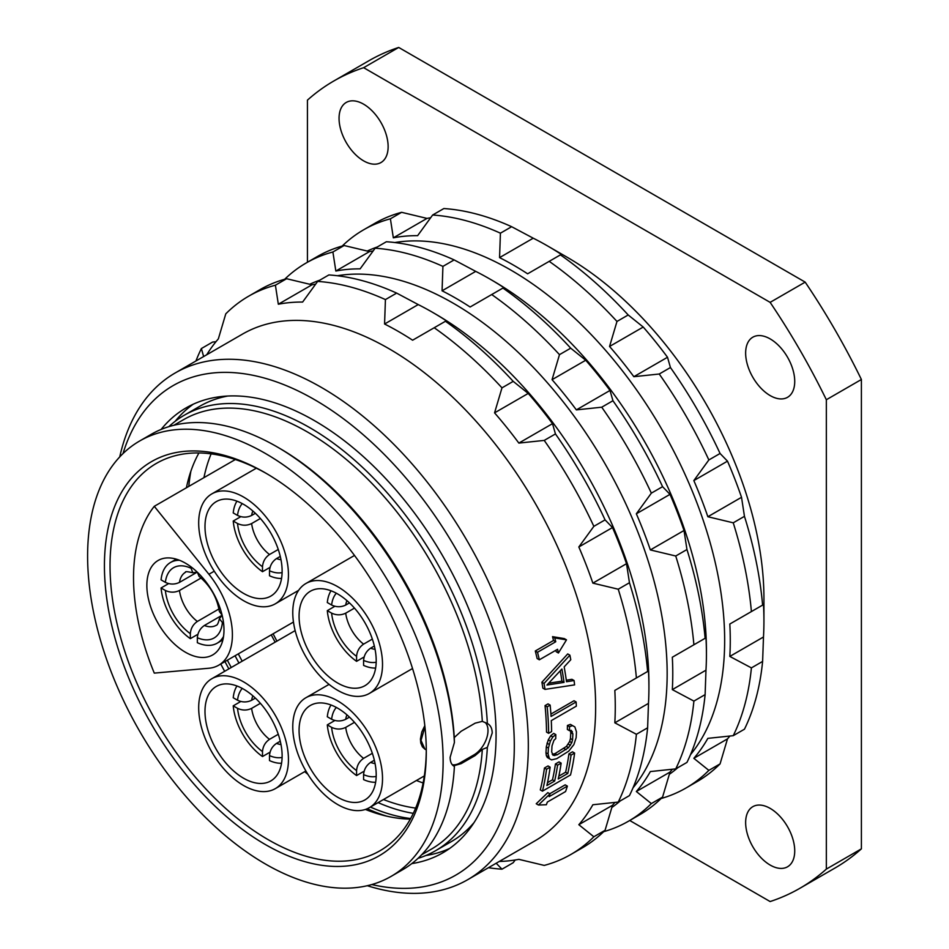 <?xml version="1.0" encoding="UTF-8"?>
<svg xmlns="http://www.w3.org/2000/svg" width="949" height="949" viewBox="0 0 949 949"><rect width="100%" height="100%" fill="white"/><g stroke="black" fill="none" stroke-linecap="round" stroke-linejoin="round"><path stroke-width="1.42" d="M398.71 47.45L363.657 67.687A466.089 269.101 -120 0 0 333.846 80.973L368.9 60.736A466.089 269.101 -120 0 1 398.71 47.45L805.179 282.126A466.089 269.101 -120 0 1 861.395 379.493L861.395 848.845A466.089 269.101 60 0 1 834.99 868.027L799.936 888.264A466.089 269.101 60 0 1 770.125 901.55L629.733 820.494M861.395 379.493L826.342 399.743L826.342 869.094A466.089 269.101 60 0 1 799.936 888.264M861.395 848.845L826.342 869.094M805.179 282.126L770.125 302.363A466.089 269.101 -120 0 1 826.342 399.743M307.429 262.256L307.429 100.155A466.089 269.101 -120 0 1 333.846 80.973M363.657 67.687L770.125 302.363M745.641 822.569A34.71 20.036 60 0 1 752.83 806.674A34.71 20.036 60 0 1 779.568 815.974A34.71 20.036 60 0 1 794.728 850.909A34.71 20.036 60 0 1 787.54 866.793A34.71 20.036 60 0 1 760.79 857.493A34.71 20.036 60 0 1 745.641 822.569M745.641 353.075A34.71 20.036 60 0 1 752.83 337.192A34.71 20.036 60 0 1 779.568 346.492A34.71 20.036 60 0 1 794.728 381.415A34.71 20.036 60 0 1 787.54 397.311A34.71 20.036 60 0 1 760.79 388.011A34.71 20.036 60 0 1 745.641 353.075M339.054 118.34A34.71 20.036 60 0 1 346.243 102.445A34.71 20.036 60 0 1 372.981 111.745A34.71 20.036 60 0 1 388.129 146.668A34.71 20.036 60 0 1 380.94 162.564A34.71 20.036 60 0 1 354.202 153.263A34.71 20.036 60 0 1 339.054 118.34M547.253 245.755L566.885 257.096A278.662 160.891 60 0 1 763.933 598.38L763.933 621.061A306.432 176.917 -120 0 0 763.482 604.596L762.616 605.094A322.292 186.075 -120 0 0 744.455 516.339L741.525 497.3A306.432 176.917 -120 0 0 727.492 461.155L720.066 453.48A322.292 186.075 -120 0 0 670.445 367.536L667.515 357.263A306.432 176.917 -120 0 0 643.22 327.037L628.202 314.973A322.292 186.075 -120 0 0 560.42 254.866L561.274 254.379A306.432 176.917 -120 0 0 547.253 245.755A306.432 176.917 -120 0 0 533.231 238.187L511.641 226.704A322.292 186.075 -120 0 0 443.859 208.543L432.637 215.02A322.292 186.075 -120 0 1 500.42 233.181L499.565 257.618L533.231 238.187M499.565 257.618A306.432 176.917 -120 0 1 527.62 273.81L549.198 261.355A322.292 186.075 -120 0 1 616.98 321.45L609.555 346.468A306.432 176.917 -120 0 1 633.849 376.694L659.235 374.013A322.292 186.075 -120 0 1 708.856 459.957L693.838 480.585A306.432 176.917 -120 0 1 707.859 516.731L733.245 522.816A322.292 186.075 -120 0 1 751.406 611.571L729.817 624.027A306.432 176.917 -120 0 1 730.267 640.492A306.432 176.917 -120 0 1 729.817 656.423L763.482 636.993A306.432 176.917 -120 0 0 763.933 621.061M763.482 636.993L762.616 661.417A322.292 186.075 60 0 1 744.455 729.2L733.245 735.677L707.859 738.358A306.432 176.917 -120 0 1 693.838 758.31L708.856 770.374A322.292 186.075 60 0 1 685.961 788.026A322.292 186.075 60 0 1 661.145 798.5M693.838 758.31L727.492 738.88A306.432 176.917 -120 0 0 729.876 736.044M727.492 738.88L720.066 763.898A322.292 186.075 60 0 1 697.183 781.549L685.961 788.026M432.637 215.02L417.631 235.66A306.432 176.917 -120 0 0 393.337 237.831L390.395 218.804L401.617 212.315A322.292 186.075 -120 0 0 374.891 223.312L363.669 229.788A322.292 186.075 -120 0 0 342.198 246.052M401.617 212.315L426.991 218.4A306.432 176.917 -120 0 1 430.644 217.76M729.817 624.027L763.482 604.596M729.817 656.423L751.406 667.894A322.292 186.075 60 0 1 733.245 735.677M394.855 242.541A302.458 174.628 -120 0 1 613.125 359.244A302.458 174.628 -120 0 1 724.656 640.492A302.458 174.628 60 0 1 690.504 754.645M677.847 767.658A302.458 174.628 60 0 1 669.353 774.277M708.856 770.374L720.066 763.898M751.406 667.894L762.616 661.417M390.395 218.804A322.292 186.075 -120 0 0 363.669 229.788M377.251 247.001A302.458 174.628 -120 0 0 367.263 251.046M751.406 611.571L762.616 605.094M733.245 522.816L744.455 516.339M707.859 516.731L741.525 497.3M693.838 480.585L727.492 461.155M708.856 459.957L720.066 453.48M659.235 374.013L670.445 367.536M633.849 376.694L667.515 357.263M609.555 346.468L643.22 327.037M616.98 321.45L628.202 314.973M549.198 261.355L560.42 254.866M500.42 233.181L511.641 226.704M393.337 237.831L426.991 218.4M693.897 644.762A322.292 186.075 -120 0 0 675.735 556.007L650.362 549.934L684.015 530.503L686.957 549.53A322.292 186.075 -120 0 1 705.119 638.286L672.319 657.23A306.432 176.917 -120 0 1 672.77 673.683A306.432 176.917 -120 0 1 672.319 689.615L705.973 670.184A306.432 176.917 -120 0 0 706.436 654.252L706.436 651.014A302.458 174.628 -120 0 0 492.555 280.572L489.755 278.959A306.432 176.917 -120 0 0 475.722 271.378L454.144 259.907A322.292 186.075 -120 0 0 386.362 241.746L375.14 248.223A322.292 186.075 -120 0 1 442.922 266.384L442.068 290.809L475.722 271.378M705.973 670.184L705.119 694.621A322.292 186.075 60 0 1 686.957 762.403L675.735 768.88L650.362 771.561A306.432 176.917 -120 0 1 636.34 791.513L669.994 772.083A306.432 176.917 -120 0 0 672.378 769.248M669.994 772.083L662.568 797.101A322.292 186.075 60 0 1 639.673 814.752L628.463 821.229A322.292 186.075 60 0 1 603.647 831.692M706.436 654.252A306.432 176.917 -120 0 0 705.973 637.799L705.119 638.286M375.14 248.223L360.122 268.864A306.432 176.917 -120 0 0 335.839 271.034L332.897 251.995L344.119 245.518A322.292 186.075 -120 0 0 317.381 256.515L306.159 262.992A322.292 186.075 -120 0 0 284.7 279.243M344.119 245.518L369.493 251.592A306.432 176.917 -120 0 1 373.135 250.951M650.362 549.934A306.432 176.917 -120 0 0 636.34 513.789L651.346 493.148A322.292 186.075 -120 0 0 601.725 407.204L576.351 409.885A306.432 176.917 -120 0 0 552.057 379.671L559.483 354.653L570.705 348.176A322.292 186.075 -120 0 0 502.923 288.069L503.777 287.571A306.432 176.917 -120 0 0 489.755 278.959M570.705 348.176L585.723 360.24A306.432 176.917 -120 0 1 610.005 390.454L612.947 400.727A322.292 186.075 -120 0 1 662.568 486.671L669.994 494.358A306.432 176.917 -120 0 1 684.015 530.503M672.319 657.23L705.973 637.799M675.735 556.007L686.957 549.53M559.483 354.653A322.292 186.075 -120 0 0 491.701 294.546L502.923 288.069M442.068 290.809A306.432 176.917 -120 0 1 470.123 307.013L491.701 294.546M332.897 251.995A322.292 186.075 -120 0 0 306.159 262.992M633.007 787.848A302.458 174.628 60 0 0 667.159 673.683A302.458 174.628 -120 0 0 555.628 392.435A302.458 174.628 -120 0 0 337.346 275.744M319.742 280.204A302.458 174.628 -120 0 0 309.765 284.249M672.319 689.615L693.897 701.097L705.119 694.621M693.897 701.097A322.292 186.075 60 0 1 675.735 768.88M636.34 791.513L651.346 803.578L662.568 797.101M651.346 803.578A322.292 186.075 60 0 1 628.463 821.229M620.349 800.849A302.458 174.628 60 0 1 611.856 807.48M636.399 677.966A322.292 186.075 -120 0 0 618.238 589.21L592.864 583.137L626.518 563.694L629.46 582.733A322.292 186.075 -120 0 1 647.621 671.489L614.822 690.421A306.432 176.917 -120 0 1 615.272 706.886A306.432 176.917 -120 0 1 614.822 722.818L648.475 703.387A306.432 176.917 -120 0 0 648.926 687.456L648.926 684.217A302.458 174.628 -120 0 0 435.057 313.775L432.258 312.15A306.432 176.917 -120 0 0 418.224 304.582L396.646 293.099A322.292 186.075 -120 0 0 328.864 274.937L317.642 281.414A322.292 186.075 -120 0 1 385.424 299.587L384.57 324.012L418.224 304.582M648.926 687.456A306.432 176.917 -120 0 0 648.475 670.99L647.621 671.489M203.632 356.539L201.39 348.544L212.6 342.067L215.969 341.699M317.642 281.414L302.624 302.055A306.432 176.917 -120 0 0 278.33 304.226L275.4 285.198L286.61 278.721A322.292 186.075 -120 0 0 259.884 289.706L248.662 296.195A322.292 186.075 -120 0 0 225.779 313.846L218.353 338.864A306.432 176.917 -120 0 0 206.728 354.76M286.61 278.721L311.996 284.795A306.432 176.917 -120 0 1 315.637 284.154M592.864 583.137A306.432 176.917 -120 0 0 578.831 546.98L593.849 526.351A322.292 186.075 -120 0 0 544.228 440.407L518.854 443.088A306.432 176.917 -120 0 0 494.559 412.862L501.985 387.856L513.207 381.368A322.292 186.075 -120 0 0 445.425 321.272L446.279 320.774A306.432 176.917 -120 0 0 432.258 312.15M513.207 381.368L528.213 393.432A306.432 176.917 -120 0 1 552.508 423.657L555.45 433.93A322.292 186.075 -120 0 1 605.071 519.874L612.496 527.549A306.432 176.917 -120 0 1 626.518 563.694M614.822 690.421L648.475 670.99M618.238 589.21L629.46 582.733M501.985 387.856A322.292 186.075 -120 0 0 434.203 327.749L445.425 321.272M384.57 324.012A306.432 176.917 -120 0 1 412.613 340.205L434.203 327.749M275.4 285.198A322.292 186.075 -120 0 0 248.662 296.195M201.39 348.544A322.292 186.075 -120 0 0 195.921 361M175.185 372.969A292.541 168.898 -120 0 1 400.62 451.344A292.541 168.898 -120 0 1 528.32 745.748A292.541 168.898 60 0 1 467.727 879.676L535.046 840.802A292.541 168.898 60 0 0 595.64 706.886A292.541 168.898 -120 0 0 467.94 412.471A292.541 168.898 -120 0 0 242.505 334.095L175.185 372.969A292.541 168.898 -120 0 0 119.74 456.908M648.475 703.387L647.621 727.812A322.292 186.075 60 0 1 629.46 795.594L618.238 802.071L592.864 804.752A306.432 176.917 -120 0 1 578.831 824.705L593.849 836.769A322.292 186.075 60 0 1 570.954 854.42A322.292 186.075 60 0 1 544.228 865.417L518.854 859.343A306.432 176.917 -120 0 1 499.269 861.467M578.831 824.705L612.496 805.274A306.432 176.917 -120 0 0 614.881 802.439M612.496 805.274L605.071 830.292A322.292 186.075 60 0 1 582.176 847.943L570.954 854.42M515.2 859.984L513.207 862.712L501.985 869.189A322.292 186.075 60 0 1 488.462 867.706M278.33 304.226L311.996 284.795M385.424 299.587L396.646 293.099M494.559 412.862L528.213 393.432M518.854 443.088L552.508 423.657M544.228 440.407L555.45 433.93M593.849 526.351L605.071 519.874M578.831 546.98L612.496 527.549M496.185 863.246L501.985 869.189M614.822 722.818L636.399 734.289A322.292 186.075 60 0 1 618.238 802.071M467.727 879.676A292.541 168.898 60 0 1 367.31 885.714M568.914 753.886L572.496 751.822L574.62 753.043L571.037 755.119L568.914 753.886A292.541 168.898 60 0 1 565.616 772.225L558.842 776.128M544.441 768.014A292.541 168.898 60 0 1 540.289 789.912L542.46 791.158A295.519 170.618 -120 0 0 546.565 769.236L544.441 768.014L548.024 765.95L550.147 767.172L546.565 769.236M547.502 782.676L552.484 779.805A292.541 168.898 60 0 0 555.438 763.969L559.008 761.893L561.144 763.126L557.561 765.191L555.438 763.969M567.431 725.451L570.408 724.395L574.857 726.91L572.508 725.617L569.53 726.661L567.431 725.451A292.541 168.898 60 0 1 567.36 729.461L569.471 730.683A295.519 170.618 -120 0 0 569.53 726.661M546.327 755.594L547.3 757.48L549.424 758.702L548.083 753.921A295.519 170.618 -120 0 0 548.403 748.037L550.384 741.039L552.816 736.982L555.806 734.597L553.706 733.375L550.717 735.772L548.285 739.829L546.304 746.816A292.541 168.898 60 0 1 545.972 752.699L546.327 755.594L548.439 756.816M552.247 754.313L554.999 753.636L566.399 746.448L569.661 741.513L570.444 738.571A292.541 168.898 60 0 0 570.764 732.687L570.278 730.398M549.993 793.898L538.451 805.037L536.232 803.756L547.81 792.629L549.993 793.898A295.519 170.618 60 0 1 549.151 796.638L567.383 786.116L565.177 784.847L549.756 793.755M545.046 705.605L548.036 703.885L550.147 705.107L547.17 706.839L545.046 705.605A292.541 168.898 60 0 1 546.529 732.106L548.641 733.328A295.519 170.618 -120 0 0 547.17 706.839M550.906 714.087L574.015 700.742L576.126 701.963L551.061 716.436A295.519 170.618 -120 0 0 550.147 705.107M544.999 689.389L574.596 684.881A295.519 170.618 -120 0 0 574.074 680.528L566.517 681.738A295.519 170.618 -120 0 0 564.169 666.886L570.776 659.733A295.519 170.618 -120 0 0 569.886 655.178L567.716 653.92L541.903 682.201A292.541 168.898 60 0 1 542.852 688.155L544.999 689.389A295.519 170.618 -120 0 0 544.062 683.446L541.903 682.201M566.304 680.208L571.939 679.306L574.074 680.528M535.295 650.99A292.541 168.898 60 0 1 537.134 658.535L539.34 659.804A295.519 170.618 60 0 0 537.514 652.271L535.295 650.99L553.528 640.468A292.541 168.898 60 0 0 552.532 636.66L564.287 638.582L566.494 639.851L558.415 653.007L556.221 651.738A292.541 168.898 60 0 0 555.889 650.255M371.83 884.551A282.624 163.181 60 0 0 514.299 745.748A282.624 163.181 -120 0 0 343.443 418.782A282.624 163.181 -120 0 0 123.014 453.575M411.783 863.614A256.847 148.293 -120 0 0 442.863 852.807A256.847 148.293 -120 0 0 496.066 735.226A256.847 148.293 -120 0 0 383.954 476.742A256.847 148.293 -120 0 0 186.028 407.928A256.847 148.293 -120 0 0 161.116 429.446M193.228 404.215A256.847 148.293 -120 0 0 175.185 421.297M449.684 848.418A256.847 148.293 60 0 1 425.876 855.512M487.822 723.755L487.347 723.506C490.503 725.143 492.116 728.31 492.211 732.996L487.347 747.397L482.317 749.413L475.164 755.546L461.143 763.648L454.274 765.606L454.393 766.424C451.594 765.001 450.182 761.952 450.134 757.29L454.393 742.533L454.274 737.551L461.143 731.252L475.164 723.162L482.317 721.359L487.347 723.506A251.39 145.138 -120 0 0 373.099 477.655A251.39 145.138 -120 0 0 184.189 415.282A251.39 145.138 -120 0 0 168.803 426.682M452.258 764.74A19.834 11.447 120 0 0 459.945 762.96L473.978 754.858A19.834 11.447 120 0 0 486.517 738.666A19.834 11.447 120 0 0 485.188 722.474M482.317 721.359A247.926 143.133 -120 0 0 368.864 480.289A247.926 143.133 -120 0 0 183.477 419.707L173.786 425.306M421.7 854.717L431.392 849.118A247.926 143.133 -120 0 0 482.317 749.413M454.274 737.551A247.926 143.133 -120 0 0 279.386 448.189L276.93 446.765A251.39 145.138 -120 0 0 151.235 434.31L139.669 440.988A251.39 145.138 -120 0 0 87.605 556.078A251.39 145.138 60 0 0 197.333 809.07A251.39 145.138 60 0 0 391.059 876.413A251.39 145.138 60 0 0 443.124 761.335A251.39 145.138 -120 0 0 333.384 508.344A251.39 145.138 -120 0 0 139.669 440.988M453.966 766.211L454.393 766.424A251.39 145.138 60 0 1 402.625 869.735L391.059 876.413M454.393 742.533A251.39 145.138 -120 0 0 276.93 446.765M426.291 751.62A227.594 131.401 60 0 1 265.364 844.539A227.594 131.401 60 0 1 104.426 565.794A227.594 131.401 -120 0 1 265.364 472.875A227.594 131.401 -120 0 1 426.291 751.62M426.279 749.995A223.62 129.111 60 0 1 379.98 850.755A223.62 129.111 60 0 1 207.653 790.837A223.62 129.111 60 0 1 110.037 565.794A223.62 129.111 -120 0 1 156.348 463.42A223.62 129.111 -120 0 1 266.776 473.705M198.934 452.958A223.62 129.111 -120 0 0 186.407 487.774M410.324 819.117A223.62 129.111 60 0 1 365.401 809.438M307.915 774.36A223.62 129.111 60 0 1 304.7 771.667M224.664 671.299A223.62 129.111 60 0 1 220.773 664.003M426.279 749.935L424.891 749.129L421.012 740.386L424.962 727.017M413.301 813.352A230.073 132.836 60 0 1 378.117 802.617M238.958 663.043A230.073 132.836 60 0 1 235.079 655.747M415.65 808.085A223.62 129.111 60 0 1 383.467 799.521M242.185 661.18A223.62 129.111 60 0 1 238.306 653.885M211.141 453.859A223.62 129.111 -120 0 0 203.94 477.655M423.112 782.961A223.62 129.111 60 0 1 416.421 780.493M275.151 642.153A223.62 129.111 60 0 1 271.272 634.857M154.284 506.315A192.386 111.08 -120 0 0 154.284 673.114L208.91 668.238A66.442 38.363 -120 0 0 218.638 665.237A66.442 38.363 -120 0 0 208.91 574.275L154.284 506.315L235.34 459.53M273.098 633.79A186.431 107.64 -120 0 0 276.93 641.121M223.988 629.958A54.544 31.495 -120 0 0 200.18 575.07A54.544 31.495 -120 0 0 158.151 560.456A54.544 31.495 -120 0 0 146.858 585.426A54.544 31.495 -120 0 0 170.666 640.314A54.544 31.495 -120 0 0 212.695 654.929A54.544 31.495 -120 0 0 223.988 629.958M310.37 654.217A54.544 31.495 -120 0 0 364.914 685.7A54.544 31.495 -120 0 0 364.914 622.722A54.544 31.495 -120 0 0 310.37 591.239A54.544 31.495 -120 0 0 310.37 654.217M337.642 690.291A63.464 36.643 -120 0 0 369.375 693.434A63.464 36.643 -120 0 0 379.102 642.58A63.464 36.643 -120 0 0 337.642 586.648A63.464 36.643 -120 0 0 305.91 583.505A63.464 36.643 -120 0 0 296.183 634.359A63.464 36.643 -120 0 0 337.642 690.291M364.914 736.946A54.544 31.495 -120 0 0 310.37 705.463A54.544 31.495 -120 0 0 310.37 768.441A54.544 31.495 -120 0 0 364.914 799.924A54.544 31.495 -120 0 0 364.914 736.946M337.642 804.515A63.464 36.643 -120 0 0 369.375 807.658A63.464 36.643 -120 0 0 379.102 756.804A63.464 36.643 -120 0 0 337.642 700.872A63.464 36.643 -120 0 0 305.91 697.729A63.464 36.643 -120 0 0 296.183 748.583A63.464 36.643 -120 0 0 337.642 804.515M270.833 533.113A54.544 31.495 -120 0 0 216.289 501.618A54.544 31.495 -120 0 0 216.289 564.596A54.544 31.495 -120 0 0 270.833 596.091A54.544 31.495 -120 0 0 270.833 533.113M243.561 600.681A63.464 36.643 -120 0 0 275.293 603.825A63.464 36.643 -120 0 0 285.032 552.959A63.464 36.643 -120 0 0 243.561 497.039A63.464 36.643 -120 0 0 211.829 493.895A63.464 36.643 -120 0 0 202.101 544.75A63.464 36.643 -120 0 0 243.561 600.681M270.833 717.93A54.544 31.495 -120 0 0 216.289 686.435A54.544 31.495 -120 0 0 216.289 749.425A54.544 31.495 -120 0 0 270.833 780.908A54.544 31.495 -120 0 0 270.833 717.93M243.561 785.499A63.464 36.643 -120 0 0 275.293 788.643A63.464 36.643 -120 0 0 285.032 737.776A63.464 36.643 -120 0 0 243.561 681.856A63.464 36.643 -120 0 0 211.829 678.713A63.464 36.643 -120 0 0 202.101 729.567A63.464 36.643 -120 0 0 243.561 785.499M331.023 705A46.608 26.904 -120 0 0 327.31 716.768L331.616 719.259C336.373 721.489 341.071 721.513 345.709 719.295L349.469 717.124M364.119 771.193L356.575 775.558A46.608 26.904 60 0 1 327.31 724.87L334.855 720.505M375.638 782.273A46.608 26.904 60 0 1 363.586 779.604L363.586 774.633C364.025 769.39 366.361 765.321 370.596 762.403L374.357 760.232M356.575 775.558L356.575 770.588C357.014 765.345 359.351 761.264 363.586 758.358A30.641 17.687 60 0 1 345.709 727.397L354.475 722.331M345.709 727.397C341.071 729.603 336.373 729.591 331.616 727.349L327.31 724.87M363.586 758.358L372.352 753.304M331.023 590.776A46.608 26.904 -120 0 0 327.31 602.544L331.616 605.035C336.373 607.265 341.071 607.289 345.709 605.071L349.469 602.9M364.119 656.969L356.575 661.334A46.608 26.904 60 0 1 327.31 610.646L334.855 606.281M375.638 668.049A46.608 26.904 60 0 1 363.586 665.379L363.586 660.409C364.025 655.166 366.361 651.097 370.596 648.179L374.357 646.008M356.575 661.334L356.575 656.352C357.014 651.121 359.351 647.04 363.586 644.134A30.641 17.687 60 0 1 345.709 613.173L354.475 608.107M345.709 613.173C341.071 615.379 336.373 615.367 331.616 613.125L327.31 610.646M363.586 644.134L372.352 639.08M236.953 501.167A46.608 26.904 -120 0 0 233.229 512.934L237.535 515.414C242.292 517.656 246.989 517.668 251.627 515.461L255.388 513.29M270.038 567.36L262.493 571.713A46.608 26.904 60 0 1 233.229 521.025L240.785 516.671M281.556 578.427A46.608 26.904 60 0 1 269.504 575.77L269.504 570.788C269.943 565.557 272.28 561.476 276.527 558.57L280.275 556.399M262.493 571.713L262.493 566.743C262.932 561.511 265.269 557.431 269.504 554.513A30.641 17.687 60 0 1 251.627 523.551L260.394 518.498M251.627 523.551C246.989 525.77 242.292 525.758 237.535 523.516L233.229 521.025M269.504 554.513L278.271 549.459M236.953 685.985A46.608 26.904 -120 0 0 233.229 697.752L237.535 700.232C242.292 702.474 246.989 702.485 251.627 700.279L255.388 698.108M270.038 752.177L262.493 756.531A46.608 26.904 60 0 1 233.229 705.842L240.785 701.489M281.556 763.245A46.608 26.904 60 0 1 269.504 760.588L269.504 755.618C269.943 750.374 272.28 746.294 276.527 743.387L280.275 741.216M262.493 756.531L262.493 751.561C262.932 746.329 265.269 742.248 269.504 739.342A30.641 17.687 60 0 1 251.627 708.369L260.394 703.316M251.627 708.369C246.989 710.587 242.292 710.576 237.535 708.334L233.229 705.842M269.504 739.342L278.271 734.277M223.679 624.11L219.385 618.736C218.377 623.054 217.297 625.249 216.17 625.332A30.641 17.687 60 0 1 204.355 625.498C200.12 628.416 197.783 632.497 197.345 637.728L197.345 642.698A46.608 26.904 -120 0 0 217.143 643.197A46.608 26.904 -120 0 0 223.537 636.471M197.878 634.3L190.334 638.653A46.608 26.904 -120 0 1 161.069 587.965L165.375 590.456C170.12 592.686 174.818 592.71 179.468 590.492L201.105 578M168.614 583.611L161.069 587.965M179.468 582.389A30.641 17.687 60 0 1 185.53 572.247C185.008 571.357 187.451 571.523 192.837 572.757L197.238 572.128L179.468 582.389C174.818 584.608 170.12 584.596 165.375 582.354L161.069 579.863A46.608 26.904 60 0 1 170.535 562.472A46.608 26.904 60 0 1 179.563 560.29M219.385 618.736L222.125 615.237L204.355 625.498M218.982 608.961L197.345 621.453C193.098 624.371 190.761 628.44 190.334 633.683L190.334 638.653M192.837 572.757L190.334 566.363M197.345 572.223L199.088 576.387C210.215 585.58 216.977 597.289 219.373 611.512L222.102 615.106M487.347 747.397A251.39 145.138 60 0 1 435.579 850.707A251.39 145.138 60 0 1 418.023 858.347M576.126 701.963A295.519 170.618 -120 0 1 576.351 706.139L551.286 720.611A295.519 170.618 -120 0 1 551.618 731.596L548.641 733.328M544.062 683.446L569.886 655.178M564.026 682.39A295.519 170.618 -120 0 0 561.915 669.021L546.932 685.048L564.026 682.39L561.891 681.157A292.541 168.898 60 0 0 560.278 670.777M548.652 683.221L561.891 681.157M539.34 659.804L557.573 649.282A295.519 170.618 60 0 1 558.415 653.007M537.514 652.271L555.746 641.749A295.519 170.618 60 0 0 554.774 637.942L566.494 639.851M555.746 641.749L553.528 640.468M554.774 637.942L552.532 636.66M565.616 772.225L567.775 773.471A295.519 170.618 -120 0 0 571.037 755.119M567.775 773.471L558.226 778.987A295.519 170.618 -120 0 0 561.144 763.126M550.147 767.172A295.519 170.618 -120 0 1 546.885 785.535L554.643 781.051A295.519 170.618 -120 0 0 557.561 765.191M574.62 753.043A295.519 170.618 -120 0 1 570.515 774.965L542.46 791.158M554.643 781.051L552.484 779.805M555.806 734.597A295.519 170.618 -120 0 1 555.746 738.607L553.943 740.303L551.986 745.973A295.519 170.618 -120 0 1 551.666 751.857L553.113 755.345L557.122 754.858L568.51 747.67L571.773 742.735L572.555 739.793A295.519 170.618 -120 0 0 572.876 733.909L571.239 730.315L569.471 730.683M574.857 726.91L576.458 731.845A295.519 170.618 -120 0 1 576.138 737.729L573.884 744.574L568.736 751.157L556.731 758.678L551.559 759.876L549.424 758.702M572.508 725.617L570.408 724.395M548.083 753.921L545.972 752.699M548.403 748.037L546.304 746.816M549.127 744.384L547.015 743.174M550.384 741.039L548.285 739.829M552.816 736.982L550.717 735.772M554.785 755.594L552.674 754.372M557.122 754.858L554.999 753.636M566.067 749.686L563.955 748.464M568.51 747.67L566.399 746.448M570.42 745.356L568.309 744.135M571.773 742.735L569.661 741.513M572.555 739.793L570.444 738.571M572.876 733.909L570.764 732.687M572.377 731.608L570.42 730.481M538.451 805.037L546.351 804.74A295.519 170.618 60 0 0 547.336 802.071L565.568 791.549A295.519 170.618 60 0 0 567.383 786.116M636.399 734.289L647.621 727.812M593.849 836.769L605.071 830.292M335.839 271.034L369.493 251.592M442.922 266.384L454.144 259.907M552.057 379.671L585.723 360.24M576.351 409.885L610.005 390.454M601.725 407.204L612.947 400.727M651.346 493.148L662.568 486.671M636.34 513.789L669.994 494.358M426.326 855.322A257.345 148.578 -120 0 0 432.969 854.124M179.93 415.84A257.345 148.578 -120 0 0 175.565 421M435.579 850.707L451.356 841.597A251.39 145.138 -120 0 0 474.073 822.558M227.807 396.03A251.39 145.138 -120 0 0 199.966 406.172L184.189 415.282M473.978 754.858L475.164 755.546M459.945 762.96L461.143 763.648M190.868 471.25A241.473 139.42 -120 0 0 188.792 486.398M227.357 660.196A230.073 132.836 -120 0 0 231.248 667.503M370.395 807.065A230.073 132.836 -120 0 0 410.644 818.536M386.777 816.164A232.054 133.975 60 0 1 367.251 808.726M228.851 668.879A232.054 133.975 60 0 1 224.96 661.583M214.26 571.191L208.91 574.275M345.709 719.295A30.641 17.687 60 0 1 346.954 714.846M331.616 719.259A40.558 23.417 60 0 1 336.349 707.444M375.069 763.554A30.641 17.687 60 0 1 370.596 762.403M376.184 776.436A40.558 23.417 60 0 1 363.586 774.633M356.575 770.588A40.558 23.417 60 0 1 331.616 727.349M345.709 605.071A30.641 17.687 60 0 1 346.954 600.622M331.616 605.035A40.558 23.417 60 0 1 336.349 593.22M375.069 649.33A30.641 17.687 60 0 1 370.596 648.179M376.184 662.212A40.558 23.417 60 0 1 363.586 660.409M356.575 656.352A40.558 23.417 60 0 1 331.616 613.125M251.627 515.461A30.641 17.687 60 0 1 252.873 511.013M237.535 515.414A40.558 23.417 60 0 1 242.268 503.599M280.987 559.72A30.641 17.687 60 0 1 276.527 558.57M282.114 572.603A40.558 23.417 60 0 1 269.504 570.788M262.493 566.743A40.558 23.417 60 0 1 237.535 523.516M251.627 700.279A30.641 17.687 60 0 1 252.873 695.831M237.535 700.232A40.558 23.417 60 0 1 242.268 688.416M280.987 744.538A30.641 17.687 60 0 1 276.527 743.387M282.114 757.421A40.558 23.417 60 0 1 269.504 755.618M262.493 751.561A40.558 23.417 60 0 1 237.535 708.334M222.303 623.315A40.558 23.417 60 0 1 197.345 637.728M190.334 633.683A40.558 23.417 60 0 1 165.375 590.456M165.375 582.354A40.558 23.417 60 0 1 190.334 567.941M197.345 621.453A30.641 17.687 60 0 1 179.468 590.492M424.82 749.093L422.388 746.816L420.798 743.091L420.431 739.034L421.783 732.023L424.808 725.629M293.455 622.046L218.638 665.237M412.542 668.511L369.375 693.434M354.499 555.45L305.91 583.505M424.322 775.938L369.375 807.658M329.054 684.371L305.91 697.729M298.615 590.361L275.293 603.825M256.349 468.189L211.829 493.895M305.886 770.979L275.293 788.643M295.151 630.611L211.829 678.713M222.885 639.887L217.143 643.197M176.277 559.151L170.535 562.472"/></g></svg>
